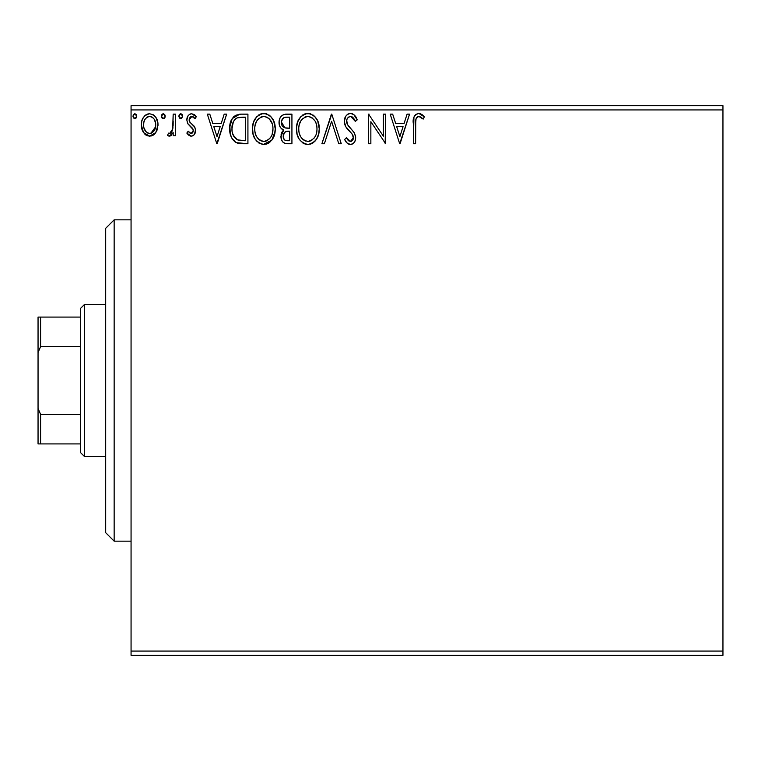<?xml version="1.0" encoding="UTF-8"?>
<svg xmlns="http://www.w3.org/2000/svg" width="761" height="761" viewBox="0 0 761 761"><rect width="100%" height="100%" fill="white"/><g stroke="black" fill="none" stroke-linecap="round" stroke-linejoin="round"><path stroke-width="1.14" d="M131.063 655.307L722.95 655.307L131.063 655.307L131.063 109.926L722.95 109.926L722.95 651.074L131.063 651.074L131.063 655.307M155.786 132.576L157.479 128.913L157.879 122.978L155.967 117.565L153.313 114.797L149.651 113.769L145.979 114.797L143.334 117.565L141.784 121.085L141.337 125.917L142.516 130.825L144.685 134.031L147.815 135.915L151.477 135.915L154.626 134.012L155.786 132.576L158.003 124.909C158.06 118.764 155.273 115.054 149.651 113.769C144.029 115.063 141.251 118.773 141.308 124.909L143.515 132.595L149.651 136.152L155.786 132.576M173.175 114.15L175.449 114.15L173.175 114.15L172.652 129.579L171.396 132.433L169.912 133.46L168.571 133.118L167.487 135.41L168.98 136.133L170.569 135.81L173.175 132.595L173.175 135.781L175.449 135.781L175.449 114.15L175.449 135.781L175.449 114.15L173.175 114.15L172.823 128.837L169.589 133.498L168.571 133.118L167.487 135.41L169.218 136.152L173.175 132.595L173.175 135.781L175.449 135.781L173.175 135.781M191.23 136.152L193.123 135.648L194.531 134.259L195.52 129.627L194.293 126.288L189.651 121.969L189.28 118.687L190.231 117.118L191.896 116.423L193.722 117.165L195.016 118.706L196.319 116.699L194.35 114.616L191.639 113.769L189.556 114.34L188.005 115.872L186.835 120.019L187.853 123.815L193.142 129.57L193.151 131.586L192.038 133.213L190.164 133.261L188.167 131.225L186.835 133.08L188.699 135.125L191.23 136.152C194.169 135.544 195.615 133.651 195.558 130.483L194.835 127.154L189.651 121.969L189.109 119.905L191.896 116.423L195.016 118.706L196.319 116.699L191.639 113.769C188.414 114.454 186.816 116.538 186.835 120.019L187.587 123.358L192.742 128.628L193.284 130.588L191.087 133.498L188.167 131.225L186.835 133.08L191.23 136.152M240.39 114.16L235.368 115.368L231.572 119.724L229.841 125.974L230.355 134.278L232.019 138.473L235.939 142.44L239.858 143.563L247.924 143.743L247.924 114.15L241.047 114.15C233.151 115.225 229.375 120.038 229.708 128.571C229.365 134.64 231.591 139.349 236.395 142.678L247.924 143.743L247.924 114.15L247.924 143.743L243.444 143.743M285.251 114.188L291.929 114.15L283.758 114.511L281.351 116.091L279.981 118.107L279.059 121.789L279.487 125.555L280.685 127.896L283.701 130.112L281.96 132.119L281.085 134.64L281.323 139.234L282.597 141.774L284.918 143.382L291.929 143.743L291.929 114.15L291.929 143.743L291.929 114.15L286.012 114.15C281.389 114.863 279.068 117.66 279.03 122.55C279.002 126.088 280.562 128.609 283.701 130.112L280.933 136.409C280.971 141.08 283.244 143.525 287.744 143.743L291.929 143.743L287.744 143.743M324.386 143.743L321.903 143.743L331.396 114.15L321.903 143.743L324.386 143.743L331.587 121.294L338.778 143.743L341.261 143.743L331.767 114.15L341.261 143.743L331.767 114.15L321.903 143.743L324.386 143.743L331.587 121.294L338.778 143.743L341.261 143.743L338.778 143.743M383.373 114.15L383.373 136.171L368.571 114.15L368.571 143.743L370.854 143.743L370.854 121.674L385.646 143.743L385.646 114.15L383.373 114.15L385.646 114.15L383.373 114.15L383.373 136.171L368.571 114.15L368.571 143.743L370.854 143.743L370.854 121.674L385.646 143.743L385.646 114.15L385.171 143.743M415.62 124.053L416.029 118.859L417.684 116.699L419.929 116.68L423.192 119.087L424.353 116.804L421.917 114.464L418.759 113.389L415.706 114.464L413.927 117.204L413.347 143.743L415.62 143.743L415.62 124.053C414.935 120.428 415.991 117.888 418.778 116.423L423.192 119.087L424.353 116.804L418.759 113.389C414.241 114.93 412.433 118.383 413.347 123.758L413.347 143.743L415.62 143.743L415.734 120.628M407.078 114.15L409.551 114.15L400.067 143.743L409.551 114.15L407.078 114.15L404.034 123.634L395.72 123.634L392.676 114.15L390.203 114.15L399.687 143.743L409.551 114.15L407.078 114.15L404.034 123.634L395.72 123.634L392.676 114.15L390.203 114.15L399.687 143.743L390.203 114.15L392.676 114.15M350.545 113.389L347.872 114.14L345.884 116.1L344.295 121.399L345.76 126.659L352.02 133.898L353.313 136.695L352.666 140.243L351.078 141.394L348.452 140.661L346.455 137.674L344.676 139.491L346.864 142.84L350.383 144.504L352.971 143.667L354.407 142.193L355.377 139.986L355.606 136.419L354.284 132.718L347.32 124.347L346.616 122.198L346.911 119.42L348.243 117.394L350.707 116.423L353.656 118.221L355.339 121.36L357.194 119.858L353.941 114.673L350.545 113.389C346.417 114.293 344.333 116.966 344.295 121.399C344.619 125.213 346.255 128.39 349.213 130.949L352.02 133.898L353.399 137.722L350.421 141.47L346.455 137.674L344.676 139.491C345.722 142.288 347.625 143.962 350.383 144.504C353.951 143.734 355.71 141.432 355.672 137.598L354.512 133.089L347.32 124.347L346.569 121.446C346.626 118.592 348.005 116.918 350.707 116.423L355.339 121.36L357.194 119.858C356.205 116.243 353.989 114.083 350.545 113.389M319.249 128.818L317.746 121.047L314.873 116.604L310.459 113.76L305.199 113.779L300.804 116.671L297.627 121.979L296.524 127.629L297.113 134.278L299.225 139.196L302.926 143.039L306.673 144.419L310.631 144.086L313.627 142.45L316.605 139.016L318.621 134.098L319.249 128.818C319.354 120.39 315.549 115.253 307.834 113.389C300.119 115.32 296.343 120.504 296.486 128.961C296.333 137.494 300.176 142.678 308.015 144.504C315.672 142.488 319.42 137.256 319.249 128.818M275.235 128.818L273.732 121.047L270.859 116.604L266.445 113.76L261.194 113.779L256.79 116.671L253.622 121.979L252.509 127.629L253.099 134.278L255.211 139.196L258.911 143.039L262.659 144.419L266.626 144.086L269.613 142.45L272.59 139.016L274.607 134.098L275.235 128.818C275.349 120.39 271.544 115.253 263.82 113.389C256.115 115.32 252.329 120.504 252.471 128.961C252.329 137.494 256.172 142.678 264 144.504C271.658 142.488 275.406 137.256 275.235 128.818M224.2 114.15L226.673 114.15L217.189 143.743L226.673 114.15L224.2 114.15L221.156 123.634L212.842 123.634L209.798 114.15L207.325 114.15L216.809 143.743L226.673 114.15L224.2 114.15L221.156 123.634L212.842 123.634L209.798 114.15L207.325 114.15L216.809 143.743L207.325 114.15L209.798 114.15M182.659 116.233L181.584 114.007L180.338 113.827L179.339 114.607L178.892 116.671L179.938 118.469L181.584 118.469L182.659 116.233L180.766 118.706L182.659 116.233L180.766 113.769L178.864 116.233L180.975 118.687M165.213 116.233L164.728 114.616L163.311 113.769L161.884 114.607L161.418 116.233L161.884 117.869L163.311 118.706L164.737 117.869L165.213 116.233L163.311 113.769L161.418 116.233L163.311 118.706L165.213 116.233M136.752 116.233L136.276 114.616L134.859 113.769L133.432 114.607L132.956 116.233L133.422 117.869L134.859 118.706L136.286 117.869L136.752 116.233L134.859 113.769L132.956 116.233L134.859 118.706L136.752 116.233M722.95 105.693L131.063 105.693L131.063 651.074L722.95 651.074L722.95 655.307L722.95 109.926L131.063 109.926L131.063 105.693L722.95 105.693L722.95 109.926L722.95 105.693M415.62 143.743L413.347 143.743M413.347 123.758L413.347 122.768M413.556 119.144L413.642 118.488M413.927 117.204L414.307 116.271M414.802 115.434L418.35 113.408M419.625 113.465L420.424 113.684M424.353 116.804L423.192 119.087L421.765 117.869M421.451 117.632L419.929 116.68M418.778 116.423L420.281 116.852L418.217 116.5M417.684 116.699L416.571 117.736M416.257 118.278L415.877 119.487M415.839 119.705L415.753 120.381M421.052 117.346L421.794 117.888M399.886 136.609L396.69 126.668L403.064 126.668L399.886 136.609L396.69 126.668L403.064 126.668L399.886 136.609M370.854 143.743L368.571 143.743L368.571 114.15L369.095 114.15M351.154 113.427L351.772 113.541M352.276 113.693L352.914 113.979M353.76 114.531L357.194 119.858L355.339 121.36M355.339 121.341L354.597 119.734M352.971 117.441L352.391 116.975M351.582 116.566L349.813 116.538M348.957 116.89L348.243 117.384M347.225 118.697L346.921 119.391M346.655 120.409L347.691 125.004M347.006 123.663L347.32 124.347M348.119 125.641L348.633 126.326M349.033 126.821L349.756 127.667M350.041 127.972L351.087 129.066M351.886 129.884L352.647 130.702M355.653 138.198L355.377 139.967M355.368 140.024L354.417 142.174M353.675 143.087L352.99 143.658M352.286 144.076L351.791 144.276M351.715 144.305L351.144 144.438M349.385 144.39L348.462 144.048M347.634 143.544L346.873 142.84M346.226 142.05L345.875 141.546M344.676 139.491L346.455 137.674L346.797 138.302M347.159 138.93L347.977 140.129M348.091 140.271L348.795 140.928M348.452 140.661L350.421 141.47M351.687 141.156L353.171 139.244M353.247 139.006L353.399 137.722M353.047 135.696L352.324 134.326M352.314 134.316L350.65 132.404M349.213 130.949L346.521 127.829M345.142 125.422L344.685 124.129M344.657 124.043L344.41 122.901M344.295 121.399L344.314 120.695M345.275 117.099L345.875 116.11M345.903 116.062L346.759 115.035M347.863 114.14L349.137 113.579M349.223 113.56L349.794 113.437M356.709 118.716L356.167 117.613M355.672 137.598L355.653 137.009M349.042 126.83L348.119 125.632M319.097 131.491L318.907 132.766M318.612 134.107L318.288 135.258M318.621 134.098L317.347 137.627M317.318 137.693L316.605 139.016M315.853 140.138L315.016 141.146M313.028 142.897L310.65 144.086M308.015 144.504L307.339 144.476M306.626 144.409L305.38 144.152M303.658 143.468L302.954 143.058M296.486 128.961L296.761 125.346M297.104 123.691L297.618 122.026M297.627 121.979L297.104 123.682M299.206 118.783L300.814 116.661M302.25 115.32L302.811 114.921M304.219 114.14L306.474 113.484M307.834 113.389L308.5 113.418M309.194 113.484L310.44 113.76M313.142 115.073L314.854 116.585M317.737 121.028L318.288 122.445M318.935 125.013L319.097 126.126M318.907 132.794L319.211 130.15M299.197 118.792L298.331 120.343M296.524 130.302L296.638 131.643M302.926 143.039L305.361 144.143M306.626 116.538L307.377 116.443M316.157 134.183L316.662 132.243M314.141 138.045L313.656 138.635M310.583 140.909L307.91 141.47C301.698 139.91 298.654 135.734 298.759 128.961L298.883 131.101L298.759 128.961C298.616 122.141 301.67 117.955 307.91 116.423C314.065 117.965 317.08 122.093 316.976 128.828L316.861 126.697L316.976 128.828C317.109 135.62 314.093 139.824 307.91 141.47L308.443 141.451M300.243 135.905L301.308 137.684M299.244 133.137L298.883 131.101M300.329 136.076L299.263 133.213M301.841 138.369L303.03 139.548L301.841 138.369M303.877 140.186L304.41 140.519M304.79 117.137L305.789 116.747M299.273 124.661L300.909 120.752L303.116 118.212M301.518 119.848L300.11 122.226M298.883 126.821L299.263 124.699M315.672 122.321L316.3 123.967M308.976 116.5L310.003 116.737M309.156 141.346L310.041 141.118M315.377 136.086L315.767 135.22M316.947 129.903L316.852 130.968M287.021 143.724L286.326 143.667M283.102 142.317L284.338 143.154M282.588 141.765L281.846 140.585M281.323 139.253L281.018 137.846M281.57 132.928L281.893 132.224M281.96 132.119L282.959 130.768M282.635 129.57L281.684 128.923M280.676 127.886L280.191 127.154M280.153 127.077L279.715 126.183M279.097 123.729L279.03 122.55M279.439 119.544L279.639 118.906M280.324 117.479L280.733 116.852M280.78 116.794L281.266 116.186M283.054 114.806L283.71 114.531M281.77 124.966L281.313 122.55C281.522 118.916 283.434 117.127 287.059 117.184L289.656 117.184L289.656 128.19L284.88 127.838L288.505 128.19L284.88 127.838L281.342 121.912L281.427 123.843M284.747 140.053L283.415 138.055L283.311 135.154L285.394 131.786L288.495 131.225L286.726 131.349M283.301 135.173L283.206 136.362C283.32 132.909 285.09 131.196 288.495 131.225L289.656 131.225L289.656 140.709L287.297 140.709C284.576 140.585 283.216 139.139 283.206 136.362L284.129 139.482M284.205 139.567L284.728 140.043M286.022 140.585L285.156 140.3M285.156 131.929L284.585 132.414M283.311 135.154L283.425 134.63M281.513 124.214L281.675 124.728M284.081 127.515L282.236 125.85M281.437 121.256L283.615 117.841M282.864 118.431L282.15 119.363M281.808 120.038L281.484 121.009M283.415 138.055L283.254 137.208M283.206 136.362L283.235 135.753M283.625 133.984L284.566 132.443M288.495 131.225L289.656 131.225L289.656 140.709L287.297 140.709M275.082 131.482L271.848 140.129L263.325 144.476M259.653 143.468L258.94 143.058M256.857 141.299L255.239 139.225M255.201 139.168L253.965 136.837M253.717 136.229L253.109 134.307M252.7 132.252L252.623 131.672M252.623 126.297L252.757 125.346M253.109 123.643L253.613 121.988M255.211 118.754L256.771 116.69M258.236 115.32L258.769 114.94M260.214 114.14L262.44 113.494M263.82 113.389L264.495 113.418M265.18 113.484L266.426 113.76M269.137 115.073L270.84 116.576M272.505 118.735L274.274 122.454M274.921 125.013L275.082 126.126M268.319 143.325L269.004 142.906M273.313 137.674L273.912 136.276M262.612 116.538L263.363 116.443M266.959 117.108L269.499 119.039L272.286 123.967M272.153 134.183L272.961 128.828C273.104 135.62 270.079 139.824 263.896 141.47L262.83 141.384L263.896 141.47C257.684 139.91 254.64 135.734 254.754 128.961C254.602 122.141 257.656 117.955 263.896 116.423C270.05 117.965 273.075 122.093 272.961 128.828L272.647 132.243M270.136 138.045L266.997 140.709L264.438 141.451M256.229 135.905L257.294 137.684M254.754 128.961L254.868 131.101L254.754 128.961M255.239 133.137L254.868 131.101M256.314 136.076L255.249 133.213M257.827 138.369L259.016 139.548L257.827 138.369M259.862 140.186L260.395 140.519M260.776 117.137L261.784 116.747M255.258 124.661L256.895 120.752L259.101 118.212M257.503 119.848L256.105 122.226M272.961 128.828L272.847 126.697L272.961 128.828M271.658 122.321L270.792 120.733M269.527 119.077L267.006 117.127M264.961 116.5L265.998 116.737M265.142 141.346L266.027 141.118M266.569 140.909L269.641 138.635M271.363 136.086L271.753 135.22M239.877 143.563L238.241 143.296M238.107 143.258L237.261 143.02M235.939 142.44L236.804 142.849M235.453 142.164L234.664 141.603M233.741 140.766L232.019 138.473M231.116 136.628L230.783 135.743M230.735 135.582L230.364 134.297M230.345 134.221L230.031 132.718M229.87 131.52L229.784 130.654M229.746 127.23L232.219 118.573L239.725 114.198M233.817 116.547L231.572 119.724M233.922 136.6L233.161 135.116L237.603 139.881C233.56 137.322 231.696 133.556 231.981 128.58L232.048 130.245L231.981 128.58C231.696 123.948 233.408 120.4 237.109 117.936L235.767 118.735L237.109 117.936L243.197 117.184L238.583 117.508L245.641 117.184L245.641 140.709L237.603 139.881L234.378 137.294L232.552 133.308L233.161 135.116M233.76 121.018L235.767 118.735M234.16 120.419L234.949 119.458M239.192 140.338L238.383 140.148M242.493 140.68L240.837 140.566M232.105 130.816L232.048 130.245M233.17 122.169L231.981 128.58L233.361 121.76M217.009 136.609L213.812 126.668L220.186 126.668L217.009 136.609L213.812 126.668L220.186 126.668L217.009 136.609M190.516 136.076L189.889 135.867M189.232 135.515L188.69 135.125M188.3 134.783L187.71 134.183M186.835 133.08L188.167 131.225L188.728 132.005M190.611 133.441L191.582 133.432M192.038 133.213L192.59 132.69M192.742 132.49L193.047 131.9M193.17 131.539L193.189 129.741M193.009 129.17L192.276 127.981M191.705 127.41L190.459 126.402M186.854 119.467L186.902 118.925M187.482 116.794L188.005 115.862M190.545 113.912L191.078 113.808M193.817 114.302L195.387 115.463M196.319 116.699L195.016 118.706L194.426 117.888L195.016 118.706M193.246 116.823L190.716 116.747L189.289 118.678M189.251 118.802L189.147 120.447M189.109 119.905L190.164 122.616M189.413 121.484L189.651 121.969L189.413 121.484M191.392 123.691L192.076 124.195M195.33 132.452L195.063 133.261M193.893 135.049L192.562 135.924M195.463 115.548L194.35 114.616M193.246 130.074L193.284 130.588M179.339 114.607L178.978 115.387M182.107 114.511L182.516 115.282M171.672 134.944L170.93 135.591M170.559 135.819L169.922 136.067M167.487 135.41L168.571 133.118L169.912 133.46M168.571 133.118L169.589 133.498L168.571 133.118M170.787 133.042L171.396 132.443M171.862 131.748L173.032 126.992M173.089 126.06L173.147 124.129M173.127 125.137L173.175 121.418M172.652 129.579L172.452 130.312M165.089 117.137L164.737 117.869M164.728 117.879L164.138 118.469M161.884 114.607L162.873 113.836M163.739 113.827L165.099 115.387M164.661 114.511L165.07 115.282M154.635 134.003L153.208 135.163M150.107 136.143L149.185 136.143M146.074 135.154L145.389 134.659M143.515 132.595L142.982 131.729M142.564 130.93L141.869 129.104M141.831 128.951L141.422 126.916M141.422 122.968L141.565 122.074M141.575 122.026L141.422 122.978M141.793 121.085L142.088 120.124M142.497 119.106L143.334 117.565M144.476 116.072L145.456 115.168M147.729 114.017L148.642 113.836M152.638 114.426L153.294 114.787M154.036 115.32L155.044 116.3M155.976 117.584L156.68 118.84M157.051 119.677L157.517 121.085M158.003 124.909L157.965 125.926M157.479 128.932L156.776 130.835M156.709 130.968L156.395 131.586M156.785 130.816L157.479 128.913M149.651 113.769L149.166 113.789M143.924 122.026L144.999 119.372L146.94 117.27L148.937 116.481L151.068 116.642L149.651 116.423C153.798 117.489 155.824 120.314 155.72 124.89C155.824 129.484 153.798 132.347 149.651 133.498L149.651 133.498C145.513 132.347 143.487 129.475 143.582 124.89L143.924 122.026L143.582 124.89C143.477 120.305 145.503 117.489 149.651 116.423L152.362 117.27L153.903 118.764M154.302 119.372L155.644 123.453M155.644 126.345L153.884 131.054L151.658 133.032L149.651 133.498L151.087 133.27M148.928 133.441L145.874 131.615L143.924 127.791M149.651 116.423L148.214 116.642M147.653 116.861L146.94 117.261M152.932 117.708L151.991 117.042M150.83 133.346L155.567 126.878M136.638 117.137L135.686 118.469M133.432 114.607L134.64 113.789M136.2 114.511L136.723 115.805M136.276 114.616L135.677 114.007M311.915 117.651L314.807 120.733M316.481 124.614L316.861 126.706M315.815 135.125L314.845 137.037M311.924 140.148L311.011 140.709M305.808 141.137L303.03 139.548M287.591 128.171L286.678 128.133M286.231 128.095L285.327 127.962M282.207 125.803L281.808 125.051M281.313 122.55L281.342 121.912M283.758 117.765L284.272 117.536M287.059 117.184L289.656 117.184L289.656 128.19L288.505 128.19M254.868 126.821L255.249 124.699M272.467 124.614L272.847 126.706M271.801 135.125L270.83 137.037M261.794 141.137L259.016 139.548M243.197 117.184L245.641 117.184L245.641 140.709L244.148 140.709M232.552 133.308L232.248 131.91M237.47 117.803L238.583 117.508M143.582 124.89L143.667 123.444M151.068 116.642L152.362 117.27M155.396 127.772L154.283 130.445M153.884 131.054L153.437 131.624M148.224 133.27L146.94 132.604M143.915 127.762L143.658 126.336M114.15 541.157L105.693 532.7L105.693 228.3L114.15 219.843L131.063 219.843L114.15 219.843L114.15 541.157L131.063 541.157L114.15 541.157L114.15 219.843L105.693 228.3L105.693 532.7L114.15 541.157M80.324 414.326L80.324 452.376L84.557 456.6L84.557 304.4L80.324 308.624L80.324 414.326L80.324 308.624L84.557 304.4L84.557 456.6L105.693 456.6L84.557 456.6L80.324 452.376L80.324 414.326L40.59 414.326L38.05 408.533L38.05 352.467L40.59 346.674L80.324 346.674L40.59 346.674L40.59 317.08L38.05 317.08L38.05 352.467L38.05 317.08L40.59 317.08L40.59 346.674L38.05 352.467L38.05 443.92L80.324 443.92L40.59 443.92L40.59 414.326L40.59 443.92L38.05 443.92L38.05 408.533L40.59 414.326L80.324 414.326M105.693 304.4L84.557 304.4L105.693 304.4M80.324 317.08L40.59 317.08L80.324 317.08"/></g></svg>
